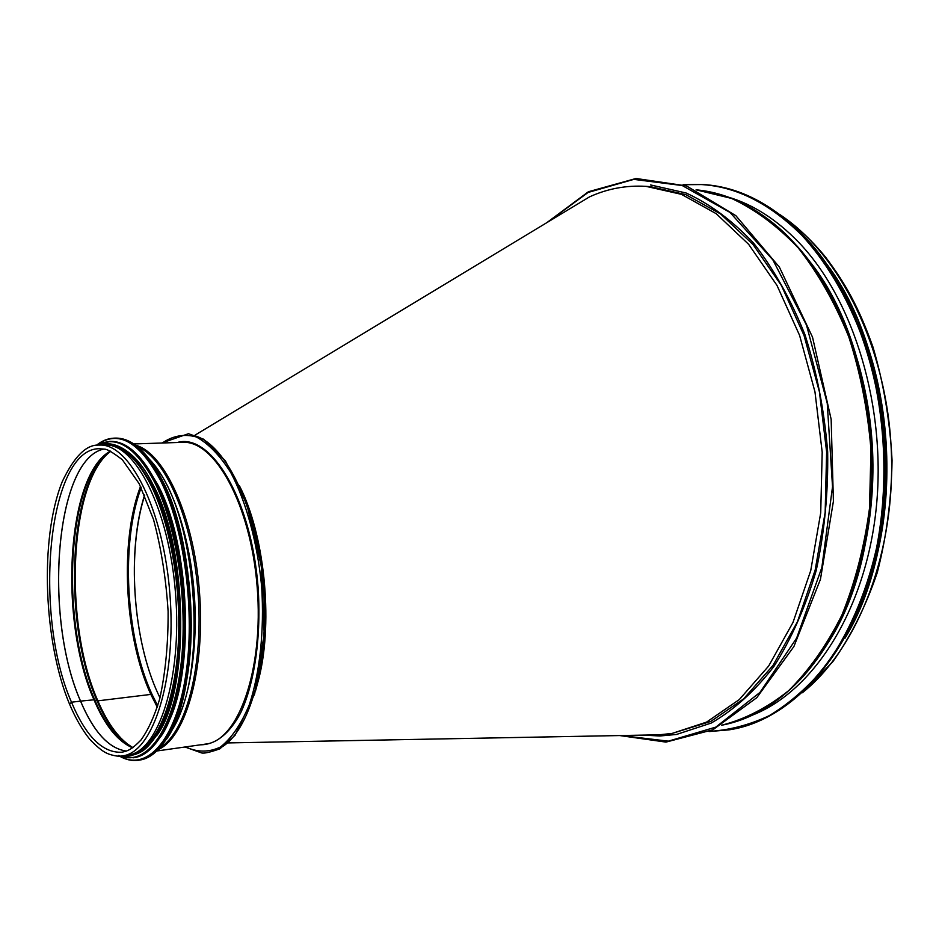 <?xml version="1.0" encoding="UTF-8"?>
<svg xmlns="http://www.w3.org/2000/svg" width="939" height="939" viewBox="0 0 939 939"><rect width="100%" height="100%" fill="white"/><g stroke="black" fill="none" stroke-linecap="round" stroke-linejoin="round"><path stroke-width="1.41" d="M863.986 335.845C890.078 405.366 894.198 492.4 874.796 564.069M650.445 184.924L686.045 192.976C709.79 203.822 732.314 220.548 753.641 243.166C773.748 268.988 790.838 299.471 804.923 334.601C816.801 371.774 824.383 410.871 827.67 451.894C828.28 493.034 824.442 532.671 816.132 570.806C805.451 607.122 791.319 639.083 773.748 666.702C754.663 691.221 733.817 710.013 711.21 723.065L676.526 734.451L659.894 735.988L643.368 735.12M728.148 197.073C752.949 204.385 776.353 219.35 798.35 241.969C853.821 299.224 887.038 408.113 876.075 509.666C865.159 611.312 813.092 691.233 752.738 714.99M239.386 485.709C264.176 533.563 273.319 619.67 259.211 677.183L255.584 690.623M144.688 495.24L142.904 501.32C127.27 557.097 133.678 641.032 157.928 693.475L159.994 697.841L157.928 693.475C132.681 638.978 126.835 550.559 144.583 495.017M157.729 705.823L151.942 694.203C125.509 636.947 120.615 542.496 141.179 487.623M568.694 209.456L583.131 200.735M646.114 186.368L650.41 186.661L685.81 194.643L720.577 213.951L753.031 244.504L781.401 285.503L804.007 335.376L819.418 391.821L826.625 451.941L825.158 512.471L815.158 570.126L797.375 621.923L773.008 665.422L743.606 698.909L710.823 721.422L672.089 733.429L706.539 722.126L739.286 699.578L768.654 666.044L792.986 622.463L810.744 570.572L820.721 512.8L822.188 452.152L814.982 391.915L799.582 335.352L776.976 285.374L748.629 244.304L716.211 213.693L681.479 194.35L646.114 186.368C626.348 185.159 607.474 188.657 589.492 196.885L562.367 213.27M228.013 742.925L659.084 734.814L672.089 733.429M151.637 695.06L150.85 694.414L151.625 695.06M140.533 486.332C119.464 541.064 124.183 636.642 150.839 694.414L97.867 700.846L150.839 694.414L157.294 707.231M110.767 451.248C69.169 481.519 63.148 623.026 97.867 700.846L97.034 700.776L97.867 700.846C107.903 724.298 119.605 739.897 132.986 747.655M109.147 452.14C68.254 483.503 62.655 623.578 97.034 700.764L93.97 699.801L97.034 700.764C106.823 723.664 118.22 739.087 131.237 747.033M110.45 451.107C66.634 474.395 58.511 620.433 93.97 699.79L80.531 701.116L93.97 699.79C105.004 725.624 117.915 741.646 132.692 747.855M80.566 701.104C43.065 616.583 55.483 458.561 103.959 449.042C55.448 458.525 43.018 616.583 80.531 701.116L71.493 702.208L80.531 701.116C93.654 732.115 108.983 748.759 126.507 751.071C109.006 748.747 93.689 732.091 80.566 701.116M71.493 702.208L69.568 704.227L71.493 702.208C85.954 736.552 102.75 753.219 121.882 752.209C127.281 751.059 130.967 750.238 140.897 740.12C148.092 730.166 154.348 716.492 159.665 699.074C165.464 672.946 168.281 643.696 168.104 611.348C166.05 578.659 161.179 548.012 153.491 519.408L139.218 483.761L122.34 459.746C113.067 452.633 107.152 449.1 104.569 449.159L99.252 448.725C48.03 448.384 32.642 614.2 71.493 702.208M127.798 755.109C158.491 752.198 182.272 678.686 175.581 594.058C169.231 509.419 134.97 442.527 104.605 444.922L99.241 445.098C129.465 442.703 163.597 509.736 169.947 594.551C176.638 679.355 152.975 752.984 122.422 755.872L127.798 755.109M166.755 725.554C195.23 674.46 190.476 545.148 157.74 484.63L147.071 466.918M156.496 735.918C190.065 692.442 188.528 550.019 153.139 484.853C147.611 473.902 141.719 465.157 135.486 458.619M135.392 752.749C156.86 744.791 174.595 703.041 178.164 646.055C181.743 589.117 170.358 523.704 150.827 484.958C138.808 461.648 125.99 448.631 112.375 445.908M781.213 215.559C840.264 254.997 886.428 347.453 891.228 448.877C896.052 550.289 858.856 646.713 803.807 691.574M547.836 222.05L588.084 192.46L633.778 179.384L682.242 185.535L729.99 212.437L772.856 259.868L806.531 325.176L827.236 403.195L832.529 486.695L821.848 567.532L796.648 638.062L759.98 692.407L715.835 727.103L668.345 741.164L621.242 735.53M696.069 189.819L731.493 198.399C755.05 209.362 777.328 225.912 798.361 248.049C818.151 273.237 834.959 302.816 848.75 336.772C860.382 372.654 867.789 410.343 870.981 449.84L869.479 508.515C864.314 546.874 855.136 582.356 841.954 614.963C826.801 645.163 809.007 670.411 788.596 690.705C767.163 707.818 744.803 719.333 721.492 725.26C749.921 719.943 776.248 704.637 800.486 679.331C846.778 630.292 875.911 541.557 871.603 449.804C867.202 358.064 829.794 272.474 779.053 228.048C752.526 205.148 724.873 192.413 696.069 189.819M807.563 258.835C884.937 351.538 894.186 546.357 825.944 645.985M796.859 245.842C839.126 292.428 868.61 369.086 872.531 449.758C876.263 530.441 854.185 609.552 816.519 659.929M683.522 184.866C724.755 181.192 764.24 198.047 801.976 235.431C828.902 264.821 851.309 304.013 866.732 349.954C885.512 412.561 889.045 483.855 876.533 548.094C865.735 595.42 847.307 636.748 823.409 668.803C806.624 688.404 788.584 704.015 769.287 715.635C749.592 724.896 729.65 730.143 709.473 731.375M703.581 184.549L683.076 184.713L703.123 184.513C737.972 186.92 771.013 203.833 802.246 235.243C863.821 298.039 898.154 422.773 879.761 532.695C861.544 642.804 796.542 719.38 729.016 729.861L709.039 731.563L729.474 729.791M803.185 235.29C864.76 298.062 899.093 422.738 880.688 532.613C862.471 642.675 797.457 719.227 729.92 729.72C797.54 719.192 862.53 642.628 880.747 532.613C899.151 422.75 864.842 298.109 803.256 235.337C771.999 203.916 738.923 186.99 704.039 184.584C738.887 186.978 771.928 203.892 803.185 235.29M858.223 322.488C890.289 398.606 895.055 499.02 870.336 577.837M829.313 267.768C898.165 362.137 905.536 539.526 844.889 638.309M94.745 699.884C105.602 725.295 118.314 741.247 132.857 747.749M110.626 451.19C67.197 475.65 59.439 620.832 94.745 699.872M140.756 486.778C120.133 541.944 124.946 636.642 151.355 694.461M220.031 748.031C249.434 732.913 269.622 662.805 263.413 586.429C257.415 510.03 226.733 445.685 195.77 436.072M185.558 746.928C197.331 752.421 208.951 752.456 220.419 747.057C231.44 738.359 241.018 724.415 249.14 705.212C259.88 673.157 264.422 630.891 261.664 586.582C257.38 542.449 246.288 501.931 230.806 472.61C219.89 455.368 208.388 443.49 196.298 436.952C184.279 433.677 172.929 435.696 162.259 443.008M200.547 744.803C215.313 744.78 229.327 734.016 240.525 713.147C254.704 683.099 261.465 635.891 258.049 586.898C251.253 498.902 210.841 432.503 177.225 442.515M157.095 750.954L205.77 744.064C238.412 740.812 263.918 669.096 257.169 586.969C250.807 504.818 214.761 439.933 182.448 442.339L133.843 443.947M158.75 749.322C186.309 736.657 205.477 667.77 199.467 591.993C193.68 516.18 164.478 452.798 135.697 445.25M160.569 747.327C186.474 731.422 203.716 664.577 197.988 592.122C192.448 519.631 165.428 457.833 137.787 446.87M170.652 732.209C188.774 705.987 198.622 650.105 194.15 592.45C189.69 534.784 171.52 482.118 149.888 459.805M173.163 727.103C209.08 672.676 196.321 510.464 153.104 464.324M166.532 739.204C200.758 692.066 198.364 545.935 161.708 479.183C156.402 468.784 150.768 460.298 144.817 453.725M161.531 478.996C146.965 451.448 131.613 437.809 115.462 438.102C131.789 437.891 147.2 451.553 161.719 479.113C183.211 521.063 195.218 593.413 190.03 654.342C184.83 715.33 163.867 756.752 139.653 760.085C163.597 756.928 184.725 715.448 189.878 654.377C195.066 593.389 183.035 520.969 161.531 478.996M119.523 756.106C125.791 759.733 132.07 761.13 138.35 760.273C162.271 757.116 183.375 715.624 188.516 654.53C193.704 593.518 181.673 521.051 160.193 479.054C145.639 451.495 130.298 437.856 114.159 438.137C107.891 438.372 101.964 440.79 96.377 445.368M119.629 756.095C146.507 771.893 175.3 741.258 185.476 676.996C195.793 612.967 184.29 526.626 159.888 479.254C138.655 440.837 117.516 429.534 96.471 445.356M160.158 737.561C193.763 691.644 191.579 547.719 155.686 481.86C150.393 471.413 144.77 462.927 138.831 456.401M133.772 757.714L134.136 757.667C157.529 754.604 178.14 713.886 183.175 653.955C188.234 594.094 176.497 522.964 155.51 481.672C141.261 454.511 126.225 441.084 110.415 441.365L110.063 441.377M120.028 756.083L133.408 757.773C156.79 754.71 177.389 713.992 182.412 654.037C187.471 594.152 175.746 523.011 154.759 481.707C140.521 454.546 125.497 441.107 109.699 441.389L96.87 445.297M118.748 755.472C144.618 767.057 171.215 734.357 180.088 671.725C189.068 609.294 177.694 527.401 154.454 481.895C135.639 447.081 116.518 434.874 97.104 445.262M130.721 754.944C153.75 752.526 174.161 712.854 179.22 653.955C184.326 595.138 172.882 524.96 152.271 484.219M126.648 755.273C150.252 755.695 171.86 717.349 177.659 657.758C183.516 598.26 172.107 525.899 151.05 484.278C135.897 455.427 120.028 442.316 103.454 444.957M779.828 214.515C796.049 225.56 811.237 239.691 825.404 256.934C844.337 281.982 858.199 305.492 873.047 347.254C883.681 383.464 890.019 421.142 892.05 460.31C891.463 499.407 886.533 536.838 877.272 572.59C865.723 606.524 850.887 636.243 832.764 661.772L802.54 692.736M619.693 735.554L665.974 742.103L712.877 729.791L756.799 697.665L793.901 646.525L820.451 579.304L833.409 501.238L831.144 419.264L812.517 337.148L779.417 267.169L735.859 215.677L686.515 185.922L636.02 178.48L588.413 191.744L546.744 222.707M827.224 264.728C897.825 358.311 906.381 538.387 844.971 638.25M194.995 435.168L589.492 196.885M122.422 755.872C119.347 756.646 114.851 756.071 108.936 754.123C106.588 752.972 102.492 752.468 90.003 739.556C82.409 730.225 75.554 718.335 69.416 703.863C43.945 642.828 39.18 539.127 62.232 481.695C74.204 456.401 86.541 444.206 99.241 445.098M151.566 694.59C126.519 641.478 119.194 546.557 140.85 486.965M151.672 694.825L157.506 706.539M161.696 443.032L188.493 433.701L203.61 439.206L225.442 460.932L246.875 504.407L261.406 566.722L264.188 634.107L254.68 693.827L235.043 735.307L219.855 748.829C210.113 752.292 204.009 753.653 201.556 752.914L184.995 747.01M115.462 438.102L114.159 438.137C107.832 438.396 101.882 440.814 96.306 445.379M139.653 760.085L138.35 760.273C132 761.118 125.709 759.733 119.453 756.106M96.823 445.297L110.415 441.365C126.401 441.154 141.496 454.629 155.698 481.789C176.673 523.058 188.387 594.105 183.316 653.908C178.246 713.781 157.811 754.44 134.136 757.667L119.981 756.083M124.206 755.613C129.828 756.165 135.345 754.956 140.744 752.01C146.108 749.721 159.196 736.422 168.21 710.835L174.079 689.449C178.07 668.04 180.218 644.811 180.523 619.763C179.525 569.022 168.738 518.082 152.294 484.055C137.528 451.448 113.02 439.534 101.013 445.039"/></g></svg>
